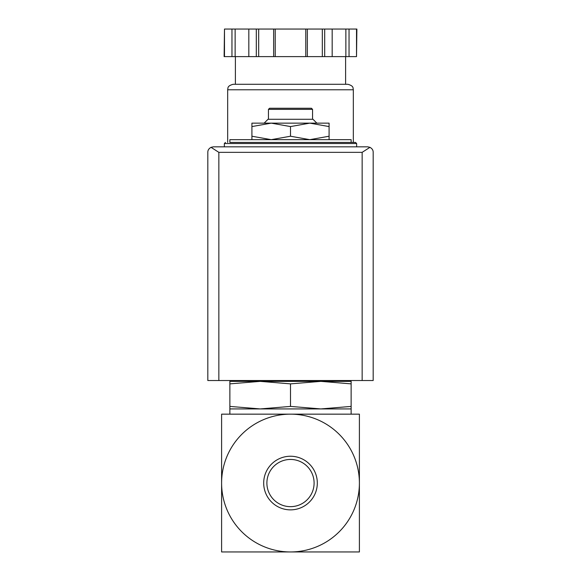<?xml version="1.0" encoding="UTF-8"?>
<svg xmlns="http://www.w3.org/2000/svg" width="581" height="581" viewBox="0 0 581 581"><rect width="100%" height="100%" fill="white"/><g stroke="black" fill="none" stroke-linecap="round" stroke-linejoin="round"><path stroke-width="0.87" d="M359.399 483.051L359.399 414.159L290.5 414.159A68.899 68.899 0 0 1 359.399 483.051A68.899 68.899 0 0 1 290.5 551.95A68.899 68.899 0 0 1 221.601 483.051A68.899 68.899 0 0 1 290.5 414.159L221.601 414.159L221.601 551.95L359.399 551.95L359.399 483.051M251.914 139.672L251.914 136.223L271.211 139.672L290.5 136.223L309.789 139.672L329.086 136.223L329.086 139.672M229.873 383.874L229.873 381.361L260.186 381.361L229.873 383.874L229.873 406.409L260.186 408.922L290.5 406.409L290.5 383.874L260.172 381.361L320.814 381.361L290.5 383.874M351.127 381.361L351.127 383.874L320.814 381.361L351.127 381.361M290.5 406.409L320.814 408.922L229.873 408.922L229.873 406.409M351.127 406.409L351.127 408.922L320.814 408.922L351.127 406.409L351.127 383.874M266.89 483.051A23.61 23.61 0 0 1 302.302 462.607A23.61 23.61 0 0 1 302.302 503.495A23.61 23.61 0 0 1 266.89 483.051M263.694 483.051A26.806 26.806 0 0 1 303.907 459.832A26.806 26.806 0 0 1 303.907 506.269A26.806 26.806 0 0 1 263.694 483.051M351.127 551.95L315.301 551.95M265.699 551.95L229.873 551.95M351.127 142.425L351.127 139.672L229.873 139.672L229.873 142.425L355.536 142.425L229.873 142.425M251.914 126.578L251.914 123.136L271.211 123.136L251.914 126.578L251.914 136.223M329.086 123.136L329.086 126.578L309.789 123.136L290.5 126.578L271.204 123.136L329.086 123.136M329.086 136.223L329.086 126.578M290.5 136.223L290.5 126.578M268.451 109.359L312.549 109.359L311.445 108.255L269.555 108.255L268.451 109.359L268.451 119.279M316.848 123.136L312.985 119.279L268.015 119.279L264.152 123.136M369.944 147.334L367.664 146.833L213.336 146.833L211.056 147.334L218.848 152.345L218.848 380.533L373.176 380.533L373.176 152.345C373.234 150.232 372.16 148.562 369.944 147.334L362.152 152.345L362.152 380.533M211.056 147.334C208.84 148.562 207.766 150.232 207.824 152.345L207.824 380.533L218.848 380.533M356.516 56.611L356.879 29.05L349.036 29.05L349.036 56.611L356.516 56.611L356.516 29.05M224.484 56.611L224.484 29.05L224.121 56.611L349.036 56.611M345.615 56.611L345.615 84.281L235.385 84.281L235.385 56.611M227.665 89.786L353.335 89.786C352.805 88.283 354.221 86.01 347.823 84.281L233.177 84.281C226.779 86.01 228.195 88.283 227.665 89.786L227.665 142.425M345.869 56.611L345.869 29.05L349.036 29.05M332.179 56.611L332.179 29.05L345.869 29.05M307.356 56.611L307.356 29.05L332.179 29.05M305.773 56.611L305.773 29.05L307.356 29.05M275.227 56.611L275.227 29.05L305.773 29.05M273.644 56.611L273.644 29.05L275.227 29.05M248.821 56.611L248.821 29.05L273.644 29.05M235.131 56.611L235.131 29.05L248.821 29.05M231.964 56.611L231.964 29.05L235.131 29.05M224.484 29.05L231.964 29.05M355.536 142.425L356.64 143.529L224.36 143.529L225.464 142.425M362.152 152.345L218.848 152.345M324.699 56.611L324.699 29.05M322.31 56.611L322.31 29.05M258.69 56.611L258.69 29.05M256.301 56.611L256.301 29.05M332.608 381.361L334.191 380.533M246.809 380.533L248.392 381.361M229.873 408.922L229.873 414.159M351.127 408.922L351.127 414.159M224.36 143.529L224.36 146.833M356.64 143.529L356.64 146.833M312.549 109.359L312.549 119.279M353.335 89.786L353.335 142.425"/></g></svg>

